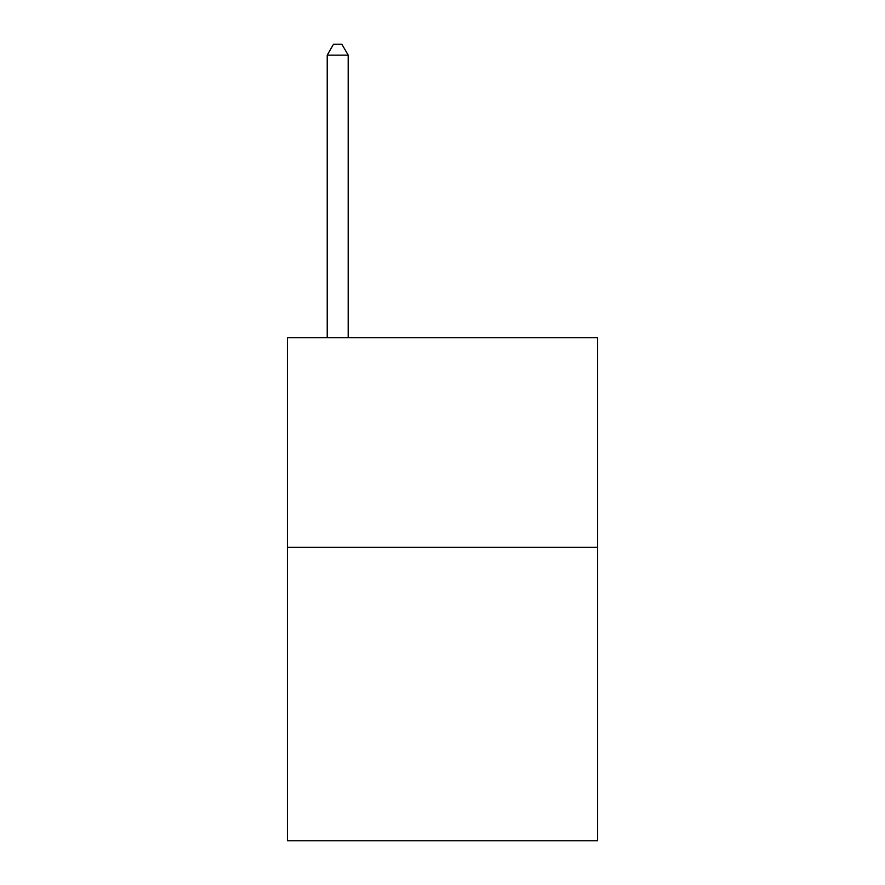 <?xml version="1.0" encoding="UTF-8"?>
<svg xmlns="http://www.w3.org/2000/svg" width="885" height="885" viewBox="0 0 885 885"><rect width="100%" height="100%" fill="white"/><g stroke="black" fill="none" stroke-linecap="round" stroke-linejoin="round"><path stroke-width="1.33" d="M597.607 547.306L597.607 840.75L287.393 840.75L287.393 337.694L597.607 337.694L597.607 547.306L287.393 547.306M348.181 337.694L348.181 55.147L327.218 55.147L327.218 337.694M327.218 55.147L333.501 44.25L341.887 44.25L348.181 55.147"/></g></svg>
